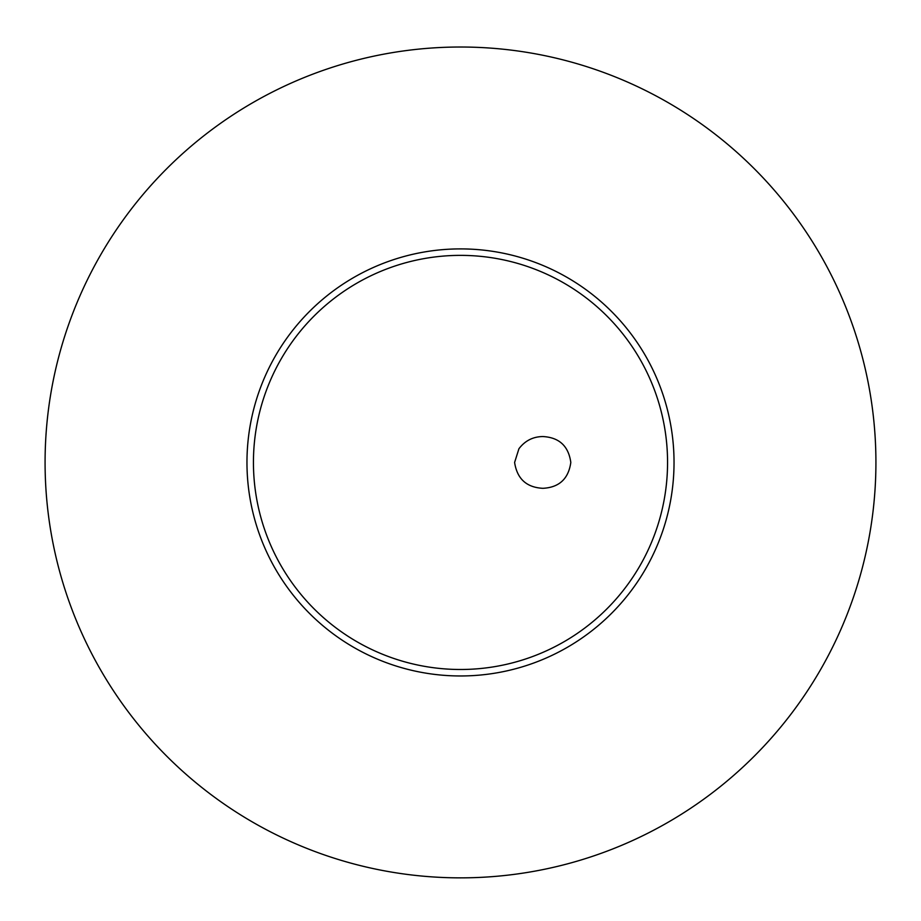 <?xml version="1.0" encoding="UTF-8"?>
<svg xmlns="http://www.w3.org/2000/svg" width="921" height="921" viewBox="0 0 921 921"><rect width="100%" height="100%" fill="white"/><g stroke="black" fill="none" stroke-linecap="round" stroke-linejoin="round"><path stroke-width="1.38" d="M514.609 462.434C517.095 478.839 526.536 487.462 542.918 488.314C559.208 487.439 568.51 478.816 570.813 462.434C568.51 446.063 559.208 437.44 542.918 436.554C533.04 436.646 525.039 440.71 518.926 448.746L514.609 462.434M460.5 255.37A207.064 207.064 0 0 1 639.819 565.966A207.064 207.064 0 0 1 281.181 565.966A207.064 207.064 0 0 1 460.5 255.37M460.5 248.9A213.534 213.534 0 0 1 645.425 569.201A213.534 213.534 0 0 1 275.575 569.201A213.534 213.534 0 0 1 460.5 248.9M460.5 47.017A415.417 415.417 0 0 1 820.266 670.143A415.417 415.417 0 0 1 100.734 670.143A415.417 415.417 0 0 1 460.5 47.017"/></g></svg>
